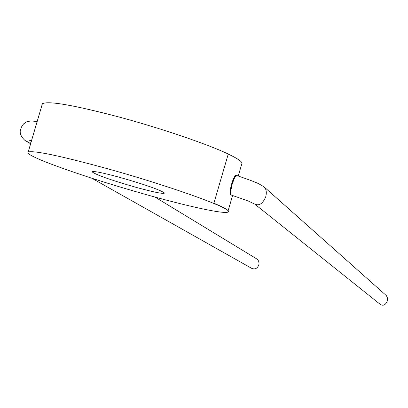 <?xml version="1.0" encoding="UTF-8"?>
<svg xmlns="http://www.w3.org/2000/svg" width="408" height="408" viewBox="0 0 408 408"><rect width="100%" height="100%" fill="white"/><g stroke="black" fill="none" stroke-linecap="round" stroke-linejoin="round"><path stroke-width="0.61" d="M230.744 191.02L232.019 183.829L234.682 177.526L232.244 183.896L230.75 191.02L231.117 194.953C230.087 193.53 230.316 189.807 231.785 183.768C233.631 178.296 235.243 175.532 236.614 175.481L236.375 175.415C233.656 173.905 228.169 193.652 230.857 194.871L230.897 194.902M119.865 177.383C145.284 184.681 160.16 189.883 164.495 192.984C163.899 194.213 154.596 192.377 136.593 187.486C111.843 180.397 97.063 175.231 92.254 171.998C92.443 170.661 101.643 172.457 119.865 177.383M234.682 177.526L236.895 175.562C253.817 181.331 257.519 183.177 258.381 183.6L263.772 186.619L386.335 295.591L387.503 297.957L387.335 300.961C385.591 304.99 383.265 306.158 380.353 304.465L255.173 204.418M154.948 197.039L256.765 258.922L258.101 260.248L258.743 261.559L259.034 263.532L258.8 265.037C257.264 268.586 254.867 269.678 251.603 268.301L91.826 178.225M42.442 103.545L28.223 152.011C33.946 150.384 59.165 155.626 103.882 167.734C164.761 184.406 228.592 207.004 228.256 211.242C230.408 215.455 194.764 208.156 150.292 195.753C109.757 184.38 75.868 173.507 48.634 163.129L48.445 163.083C36.378 158.365 29.519 155.009 27.872 153.02L42.085 104.744M228.256 211.242L228.317 211.043C227.664 209.595 222.855 206.989 213.884 203.235L228.256 154.025C207.453 144.121 160.813 128.234 118.912 116.974C74.174 105.218 48.766 100.766 42.687 103.617M228.24 154.071C236.926 158.192 241.521 161.206 242.026 163.108L241.714 164.169M263.772 186.619C266.23 188.731 266.898 192.071 265.766 196.636C262.89 203.694 259.167 206.157 254.592 204.031L248.345 201.057L230.969 194.937M30.87 142.259L27.754 141.887L24.939 140.413C20.665 136.425 19.283 132.564 20.788 128.836M20.976 128.209L22.078 125.858L23.715 123.808L26.561 121.854L30.717 120.936L37.077 121.487M29.509 140.296L31.39 140.525M26.03 141.137L30.457 143.647M242.026 163.108L238.257 176.032M232.596 195.463L228.138 210.747M92.254 171.998L92.366 171.615"/></g></svg>
